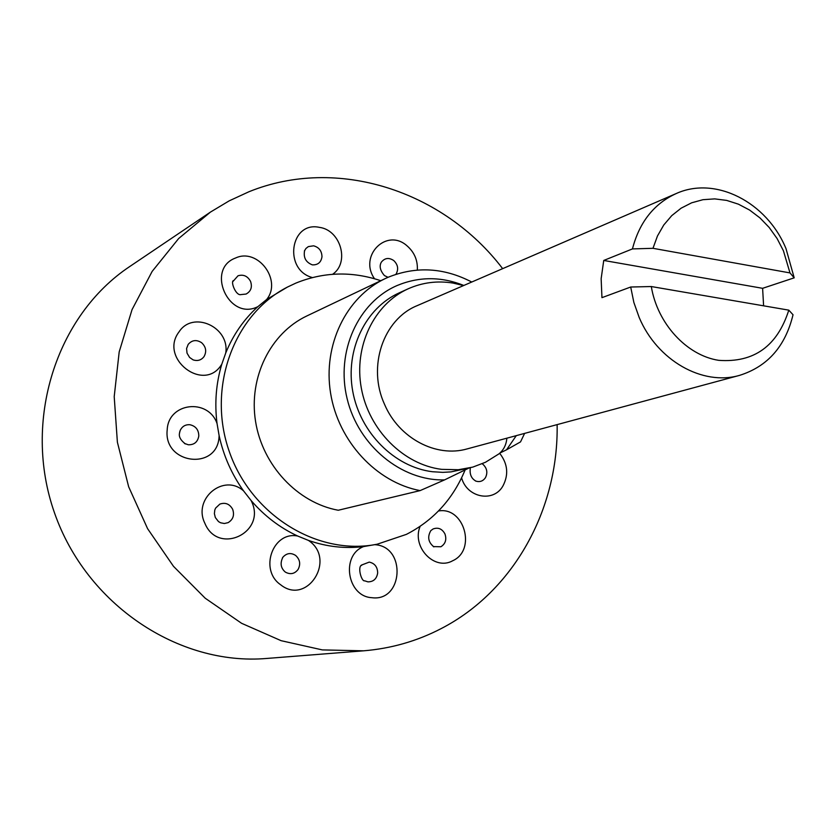 <?xml version="1.0" encoding="UTF-8"?>
<svg xmlns="http://www.w3.org/2000/svg" width="836" height="836" viewBox="0 0 836 836"><rect width="100%" height="100%" fill="white"/><g stroke="black" fill="none" stroke-linecap="round" stroke-linejoin="round"><path stroke-width="1.25" d="M783.405 250.748L777.104 238.553L769.214 227.507L759.966 217.914L749.599 210.055L738.387 204.162L726.662 200.4L714.728 198.884L702.94 199.699L691.633 202.814L681.131 208.174L671.747 215.636L663.774 224.988L657.462 235.992L652.989 248.313L632.444 248.919C639.404 222.198 653.961 203.754 676.125 193.586C715.459 175.612 766.957 202.197 785.997 248.616L794.2 277.834L789.989 272.912L783.405 250.748M793.03 314.754C785.391 346.355 767.584 366.544 739.609 375.354C702.668 386.201 657.19 360.535 639.143 317.366L633.866 302.454L630.699 287.02L651.307 286.539L788.797 310.146L793.03 314.754M676.125 193.586L417.206 305.631C383.264 319.237 367.129 366.711 384.56 404.384C398.845 438.221 436.183 457.94 467.24 448.88L739.609 375.354M763.602 305.819L762.61 288.315L794.2 277.834M651.307 286.539C657.357 323.595 686.669 355.425 718.699 360.337C753.947 362.897 777.313 346.167 788.797 310.146M762.61 288.315L603.738 260.456L601.147 278.733L601.951 297.658L630.699 287.02M603.738 260.456L632.444 248.919M789.989 272.912L652.989 248.313M463.604 285.557L452.987 283.059C437.343 280.551 422.379 282.474 408.104 288.828C373.953 304.158 353.597 346.48 361.34 388.238C368.895 430.017 403.495 464.617 441.617 469.351L458.347 469.727L472.768 467.115L485.455 462.277L498.914 453.896C503.659 450.04 506.302 444.794 506.856 438.189M408.104 288.828L399.232 292.861C365.332 308.076 345.101 350.033 352.761 391.405C360.232 432.787 394.54 467.052 432.379 471.723L442.787 472.361L451.032 471.88L470.574 467.7M228.082 522.657L224.351 523.514L220.547 522.772L218.489 521.58L215.333 517.536L214.392 513.68L214.8 510.012L215.604 508.11L219.858 504.098C225.396 502.206 229.66 503.941 232.669 509.302C234.623 515.164 233.098 519.605 228.082 522.657M380.777 280.708C351.935 271.063 323.636 271.857 295.871 283.101L287.375 287.103C233.62 314.587 206.743 387.841 229.315 451.618C251.364 515.582 318.004 556.17 377.172 544.215L406.38 534.382C433.508 520.452 453.081 498.967 465.119 469.916M385.103 278.649L306.791 315.977C270.477 333.115 248.47 377.381 255.555 421.407C262.473 465.453 297.658 502.864 338.256 510.253L420.111 490.607C376.43 482.382 338.298 441.345 330.596 393.233C322.717 345.122 346.188 296.999 385.103 278.649L388.259 277.218C416.171 266.026 444 267.625 471.744 282.025M463.834 285.452C441.251 276.476 419.076 276.476 397.299 285.452C358.153 302.11 335.602 351.642 347.107 398.615C358.289 445.661 401.499 481.16 444.585 479.885L468.735 468.16M420.111 490.607L444.585 479.885M377.673 572.942C376.733 578.857 373.483 581.835 367.924 581.856L364.611 580.801C361.654 581.95 356.899 566.411 362.019 564.875L369.24 562.105C374.706 563.297 377.517 566.912 377.673 572.942M282.422 557.925L282.923 557.184C286.675 553.066 290.907 552.481 295.63 555.449C300.009 559.503 300.814 564.175 298.065 569.483C294.711 573.809 290.594 574.75 285.734 572.315L284.992 571.814M179.468 433.257L180.148 430.54C182.143 426.35 185.414 424.416 189.971 424.74C195.77 426.109 198.717 429.861 198.801 435.995C197.724 441.993 194.234 444.919 188.309 444.783L184.474 443.425M184.463 443.425L185.425 443.937C180.701 440.353 178.726 436.82 179.479 433.341L179.792 431.585M192.98 359.793L189.584 357.432L187.024 353.126L186.574 348.507L188.194 344.38C192.019 340.001 196.481 339.437 201.591 342.687C206.043 346.877 206.837 351.538 203.994 356.669C201.403 360.002 198.027 361.142 193.847 360.107L192.991 359.793M233.025 281.408L238.02 275.775C243.422 274.187 247.602 276.047 250.539 281.366C252.472 287.103 250.978 291.336 246.077 294.053L241.061 294.575C235.992 296.163 230.537 281.962 233.286 280.666L233.025 281.408M304.398 251.03L305.934 248.48L308.338 246.599L313.584 245.815C319.049 247.31 321.85 250.988 321.975 256.83C321.076 262.337 317.92 265.022 312.518 264.876L312.267 264.834C305.736 262.243 303.196 257.436 304.659 250.424L304.398 251.019M388.04 277.312L384.435 275.577C380.213 270.655 379.136 266.256 381.216 262.389L381.477 261.981C384.936 257.875 389.043 257.404 393.777 260.581C397.926 264.636 398.72 269.077 396.159 273.915L395.856 274.344M482.173 463.781L482.999 464.367C487.075 468.285 487.879 472.748 485.413 477.743C483.041 481.118 479.906 482.257 476.008 481.16L475.485 480.961L476.008 481.16C471.264 478.579 469.393 474.116 470.365 467.752M433.341 546.587L433.894 546.869C428.241 542.313 427.227 536.89 430.833 530.609L433.09 528.969C438.148 527.119 442.098 528.76 444.94 533.911C446.821 539.533 445.483 543.818 440.906 546.765L433.33 546.587M502.655 268.649C443.477 190.921 337.378 155.83 248.919 191.757L229.2 200.849L210.442 212.093L178.643 238.542L152.152 271.407L132.036 309.633L119.193 351.893L114.208 396.64L117.385 442.181L128.66 486.782L147.606 528.697L173.48 566.317L205.228 598.231L241.594 623.301L281.126 640.689L322.33 649.906L363.681 650.816C391.238 648.527 417.049 641.128 441.105 628.63C513.868 591.188 558.563 509.103 557.131 424.615M210.442 212.093L129.789 266.496C56.273 315.35 22.133 420.926 54.444 512.698C86.296 604.637 178.758 665.999 266.694 658.454L363.681 650.816M361.539 565.439L362.019 564.875L361.539 565.439M500.001 452.987L506.553 449.799L516.293 435.64M506.553 449.799L520.525 441.899L524.621 433.393M287.375 287.103L266.621 299.528L257.854 306.687C243.893 319.331 233.192 334.766 225.741 352.98L221.78 364.245C216.075 383.306 214.486 403.025 217.026 423.424L219.126 435.66C223.525 455.808 231.676 474.221 243.558 490.889L251.155 500.586C264.448 515.979 279.955 527.798 297.668 536.022L308.526 540.443C326.771 546.796 345.122 548.844 363.566 546.587L377.172 544.215M251.155 500.586L251.5 501.328C266.788 532.459 218.091 555.825 204.83 523.2C192.635 498.653 223.776 473.082 243.558 490.889M374.789 544.675L375.333 544.727C406.526 546.932 403.056 602.045 371.821 597.688C347.212 596.507 340.639 555.459 363.566 546.587M308.526 540.443L309.163 540.913C336.344 559.942 306.875 605.901 280.624 584.751C258.941 569.995 272.797 531.006 297.668 536.022M219.126 435.66L219.063 436.476C217.726 471.034 163.135 464.408 167.21 429.767C168.318 402.607 208.018 397.873 217.026 423.424M221.78 364.245L221.341 364.893C203.66 392.92 158.809 358.341 178.998 331.934C192.897 310.156 229.89 327.075 225.741 352.98M257.854 306.687L257.174 306.99C228.406 320.679 205.551 268.91 235.585 258C257.875 247.508 282.369 280.426 266.621 299.528M312.371 277.552C283.185 269.882 290.217 220.903 319.383 227.361C340.701 230.015 349.929 262.619 332.634 274.281M374.507 278.733C358.393 255.743 386.713 227.517 407.027 245.826C414.405 252.284 417.833 260.362 417.331 270.07M499.667 453.279C507.765 463.74 508.852 474.639 502.917 485.998C493.501 502.854 466.979 497.796 461.597 477.858M438.492 510.984C464.116 506.313 476.687 550.067 452.757 560.716C434.584 571.166 411.49 547.037 420.1 526.387M285.734 572.315L285.066 571.866L285.734 572.315M285.066 571.866C280.677 567.905 279.966 563.004 282.923 557.184L282.516 557.769"/></g></svg>
